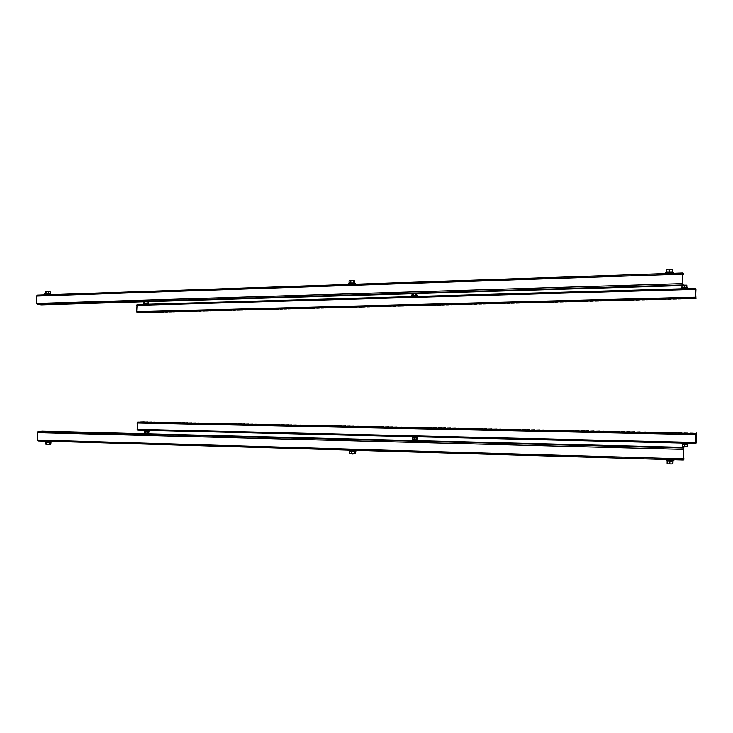 <?xml version="1.0" encoding="UTF-8"?>
<svg xmlns="http://www.w3.org/2000/svg" width="733" height="733" viewBox="0 0 733 733"><rect width="100%" height="100%" fill="white"/><g stroke="black" fill="none" stroke-linecap="round" stroke-linejoin="round"><path stroke-width="1.1" d="M683.33 448.01L683.889 447.359L42.166 431.16L37.878 431.572L683.33 448.01L683.266 458.849L683.358 460.003L683.916 459.261L683.312 458.62M683.889 447.359L683.284 449.32L683.312 458.794L683.358 459.371L683.916 458.638M37.914 440.918L683.358 460.003L37.914 440.918L37.264 440.002L37.236 432.617L37.878 431.572M654.019 447.02L650.144 446.919L654.019 447.02M647.193 446.846L643.345 446.745L647.193 446.846M660.873 447.194L656.988 447.093L660.873 447.194M680.242 447.68L676.302 447.579L680.242 447.68M673.297 447.506L669.376 447.405L673.297 447.506M666.379 447.332L662.476 447.231L666.379 447.332M637.921 446.608L642.154 446.424L637.921 446.608M619.101 446.131L623.343 445.948L619.101 446.131M600.538 445.655L604.789 445.481L600.538 445.655M582.204 445.197L586.464 445.013L582.204 445.197M564.108 444.739L568.377 444.555L564.108 444.739M546.241 444.28L550.52 444.106L546.241 444.28M528.603 443.832L532.891 443.657L528.603 443.832M511.185 443.392L515.473 443.218L511.185 443.392M493.978 442.952L498.284 442.787L493.978 442.952M476.991 442.521L481.297 442.356L476.991 442.521M460.214 442.1L464.53 441.935L460.214 442.1M443.639 441.678L447.964 441.513L443.639 441.678M427.275 441.257L431.6 441.101L427.275 441.257M411.103 440.854L415.428 440.689L411.103 440.854M395.124 440.441L399.458 440.286L395.124 440.441M379.337 440.047L383.68 439.882L379.337 440.047M363.742 439.644L368.076 439.488L363.742 439.644M348.331 439.259L352.674 439.104L348.331 439.259M333.094 438.865L337.437 438.719L333.094 438.865M318.04 438.49L322.392 438.334L318.04 438.49M303.16 438.105L307.512 437.958L303.16 438.105M288.454 437.738L292.806 437.592L288.454 437.738M273.913 437.363L278.265 437.225L273.913 437.363M259.546 437.005L263.898 436.859L259.546 437.005M245.335 436.639L249.687 436.501L245.335 436.639M231.28 436.282L235.641 436.144L231.28 436.282M217.389 435.933L221.751 435.796L217.389 435.933M203.655 435.585L208.007 435.448L203.655 435.585M190.076 435.237L194.428 435.1L190.076 435.237M176.644 434.898L180.996 434.761L176.644 434.898M163.358 434.559L167.71 434.422L163.358 434.559M150.21 434.229L154.562 434.092L150.21 434.229M137.218 433.899L141.561 433.762L137.218 433.899M124.353 433.57L128.706 433.441L124.353 433.57M111.636 433.249L115.988 433.121L111.636 433.249M99.056 432.928L103.399 432.8L99.056 432.928M86.604 432.607L90.947 432.488L86.604 432.607M74.29 432.296L78.623 432.177L74.29 432.296M62.094 431.994L66.437 431.865L62.094 431.994M50.036 431.682L54.37 431.563L50.036 431.682M624.452 446.269L628.694 446.085L624.452 446.269M605.815 445.792L610.067 445.609L605.815 445.792M587.417 445.325L591.678 445.142L587.417 445.325M569.257 444.867L573.518 444.684L569.257 444.867M551.326 444.409L555.596 444.235L551.326 444.409M533.615 443.96L537.903 443.786L533.615 443.96M516.133 443.52L520.43 443.346L516.133 443.52M498.871 443.08L503.177 442.906L498.871 443.08M481.828 442.65L486.135 442.475L481.828 442.65M464.988 442.219L469.303 442.054L464.988 442.219M448.358 441.797L452.673 441.632L448.358 441.797M431.929 441.376L436.254 441.211L431.929 441.376M415.703 440.964L420.027 440.808L415.703 440.964M399.668 440.56L404.002 440.396L399.668 440.56M383.826 440.157L388.169 440.002L383.826 440.157M368.177 439.763L372.52 439.608L368.177 439.763M352.71 439.369L357.053 439.214L352.71 439.369M337.427 438.975L341.77 438.829L337.427 438.975M322.328 438.6L326.671 438.444L322.328 438.6M307.393 438.215L311.745 438.068L307.393 438.215M292.641 437.839L296.993 437.693L292.641 437.839M278.054 437.473L282.407 437.326L278.054 437.473M263.633 437.106L267.985 436.96L263.633 437.106M249.376 436.74L253.728 436.602L249.376 436.74M235.284 436.382L239.636 436.245L235.284 436.382M221.348 436.034L225.7 435.888L221.348 436.034M207.567 435.686L211.919 435.539L207.567 435.686M193.943 435.338L198.295 435.2L193.943 435.338M180.465 434.999L184.817 434.861L180.465 434.999M167.133 434.66L171.485 434.522L167.133 434.66M153.957 434.321L158.301 434.183L153.957 434.321M140.91 433.991L145.262 433.854L140.91 433.991M128.018 433.661L132.361 433.533L128.018 433.661M115.255 433.34L119.607 433.212L115.255 433.34M102.638 433.02L106.981 432.891L102.638 433.02M90.15 432.699L94.493 432.571L90.15 432.699M77.79 432.388L82.133 432.259L77.79 432.388M65.567 432.076L69.901 431.957L65.567 432.076M53.472 431.774L57.806 431.645L53.472 431.774M41.497 431.462L45.831 431.343L41.497 431.462M631.168 446.434L635.41 446.25L631.168 446.434M612.449 445.957L616.691 445.774L612.449 445.957M593.959 445.49L598.21 445.307L593.959 445.49M575.717 445.032L579.977 444.849L575.717 445.032M557.703 444.574L561.973 444.39L557.703 444.574M539.919 444.116L544.198 443.941L539.919 444.116M522.354 443.676L526.642 443.502L522.354 443.676M505.01 443.236L509.307 443.062L505.01 443.236M487.894 442.796L492.191 442.631L487.894 442.796M470.98 442.365L475.286 442.201L470.98 442.365M454.277 441.944L458.592 441.779L454.277 441.944M437.775 441.523L442.091 441.367L437.775 441.523M421.475 441.11L425.8 440.954L421.475 441.11M405.376 440.707L409.701 440.542L405.376 440.707M389.461 440.304L393.795 440.139L389.461 440.304M373.748 439.901L378.081 439.745L373.748 439.901M358.217 439.507L362.56 439.351L358.217 439.507M342.87 439.122L347.213 438.966L342.87 439.122M327.697 438.728L332.04 438.581L327.697 438.728M312.707 438.352L317.059 438.206L312.707 438.352M297.891 437.977L302.234 437.83L297.891 437.977M283.24 437.601L287.593 437.454L283.24 437.601M268.764 437.234L273.116 437.088L268.764 437.234M254.452 436.877L258.804 436.731L254.452 436.877M240.296 436.511L244.648 436.373L240.296 436.511M226.305 436.162L230.657 436.016L226.305 436.162M212.469 435.805L216.821 435.668L212.469 435.805M198.79 435.457L203.142 435.32L198.79 435.457M185.257 435.118L189.609 434.981L185.257 435.118M171.879 434.779L176.232 434.642L171.879 434.779M158.649 434.44L162.992 434.303L158.649 434.44M145.555 434.11L149.908 433.973L145.555 434.11M132.609 433.78L136.952 433.652L132.609 433.78M119.8 433.45L124.143 433.322L119.8 433.45M107.128 433.13L111.471 433.001L107.128 433.13M94.594 432.818L98.937 432.69L94.594 432.818M82.188 432.497L86.531 432.369L82.188 432.497M69.919 432.186L74.253 432.067L69.919 432.186M57.779 431.884L62.113 431.755L57.779 431.884M45.758 431.572L50.091 431.453L45.758 431.572M682.817 274.289L683.422 273.638L682.844 272.951L682.771 274.115L682.89 284.954L37.337 304.488L41.625 304.836L683.458 285.549L682.89 284.954M683.422 274.27L682.863 273.583L682.817 274.16L682.844 283.644L683.458 285.549M37.337 304.488L36.677 303.444L36.65 296.059L37.2 295.133L682.844 272.951L37.2 295.133M57.238 304.067L61.572 304.149L57.238 304.067M61.554 303.929L65.897 304.021L61.554 303.929M52.932 304.195L57.266 304.277L52.932 304.195M40.956 304.552L45.29 304.635L40.956 304.552M45.217 304.424L49.551 304.516L45.217 304.424M49.496 304.296L53.83 304.378L49.496 304.296M67.491 303.755L65.026 303.829L67.491 303.755M79.741 303.389L77.249 303.462L79.741 303.389M92.129 303.013L89.609 303.086L92.129 303.013M104.645 302.637L102.098 302.711L104.645 302.637M117.298 302.253L114.724 302.326L117.298 302.253M130.08 301.868L127.478 301.941L130.08 301.868M143.008 301.474L140.379 301.556L143.008 301.474M156.074 301.08L153.417 301.162L156.074 301.08M169.286 300.686L166.602 300.759L169.286 300.686M182.654 300.283L179.933 300.365L182.654 300.283M196.16 299.87L193.411 299.953L196.16 299.87M209.821 299.458L207.036 299.54L209.821 299.458M223.629 299.046L220.825 299.128L223.629 299.046M237.602 298.624L234.762 298.707L237.602 298.624M251.731 298.194L248.854 298.285L251.731 298.194M266.024 297.763L263.11 297.855L266.024 297.763M280.473 297.323L277.532 297.415L280.473 297.323M295.097 296.883L292.119 296.975L295.097 296.883M309.894 296.444L306.88 296.526L309.894 296.444M324.856 295.985L321.814 296.077L324.856 295.985M340.002 295.527L336.923 295.628L340.002 295.527M355.322 295.069L352.207 295.161L355.322 295.069M370.834 294.602L367.673 294.693L370.834 294.602M386.52 294.125L383.332 294.226L386.52 294.125M402.408 293.649L399.173 293.75L402.408 293.649M418.479 293.163L415.208 293.264L418.479 293.163M434.751 292.669L431.435 292.769L434.751 292.669M451.216 292.174L447.872 292.275L451.216 292.174M467.892 291.67L464.502 291.771L467.892 291.67M484.779 291.166L481.343 291.267L484.779 291.166M501.876 290.644L498.394 290.754L501.876 290.644M519.184 290.121L515.665 290.231L519.184 290.121M536.712 289.599L533.148 289.7L536.712 289.599M554.469 289.059L550.859 289.169L554.469 289.059M572.446 288.518L568.79 288.628L572.446 288.518M590.661 287.968L586.959 288.078L590.661 287.968M609.114 287.409L605.357 287.519L609.114 287.409M627.815 286.85L624.003 286.96L627.815 286.85M646.753 286.273L642.896 286.392L646.753 286.273M665.94 285.696L662.036 285.815L665.94 285.696M76.232 303.489L73.749 303.563L76.232 303.489M88.574 303.114L86.063 303.196L88.574 303.114M101.053 302.738L98.515 302.821L101.053 302.738M113.67 302.363L111.104 302.436L113.67 302.363M126.415 301.978L123.822 302.051L126.415 301.978M139.297 301.584L136.677 301.666L139.297 301.584M152.327 301.19L149.679 301.272L152.327 301.19M165.502 300.796L162.827 300.878L165.502 300.796M178.815 300.393L176.112 300.475L178.815 300.393M192.284 299.989L189.545 300.072L192.284 299.989M205.9 299.577L203.133 299.66L205.9 299.577M219.671 299.165L216.867 299.247L219.671 299.165M233.589 298.743L230.758 298.826L233.589 298.743M247.672 298.313L244.813 298.404L247.672 298.313M261.919 297.891L259.024 297.974L261.919 297.891M276.332 297.451L273.4 297.543L276.332 297.451M290.9 297.012L287.941 297.103L290.9 297.012M305.643 296.572L302.647 296.654L305.643 296.572M320.559 296.114L317.526 296.205L320.559 296.114M335.659 295.665L332.59 295.756L335.659 295.665M350.924 295.197L347.818 295.298L350.924 295.197M366.381 294.739L363.238 294.831L366.381 294.739M382.021 294.263L378.842 294.354L382.021 294.263M397.845 293.786L394.629 293.878L397.845 293.786M413.87 293.301L410.608 293.402L413.87 293.301M430.079 292.815L426.78 292.916L430.079 292.815M446.498 292.32L443.153 292.421L446.498 292.32M463.109 291.816L459.728 291.917L463.109 291.816M479.932 291.313L476.514 291.413L479.932 291.313M496.965 290.79L493.501 290.9L496.965 290.79M514.218 290.277L510.709 290.378L514.218 290.277M531.682 289.746L528.126 289.856L531.682 289.746M549.374 289.214L545.773 289.324L549.374 289.214M567.287 288.674L563.64 288.784L567.287 288.674M585.438 288.124L581.745 288.234L585.438 288.124M603.818 287.574L600.08 287.684L603.818 287.574M622.445 287.006L618.652 287.125L622.445 287.006M641.311 286.438L637.472 286.557L641.311 286.438M660.433 285.861L656.539 285.98L660.433 285.861M679.812 285.274L675.863 285.394L679.812 285.274M71.852 303.627L69.378 303.7L71.852 303.627M84.148 303.251L81.647 303.325L84.148 303.251M96.582 302.876L94.053 302.949L96.582 302.876M109.144 302.5L106.587 302.573L109.144 302.5M121.843 302.115L119.259 302.188L121.843 302.115M134.68 301.73L132.068 301.804L134.68 301.73M147.663 301.336L145.024 301.419L147.663 301.336M160.784 300.942L158.108 301.016L160.784 300.942M174.042 300.539L171.348 300.622L174.042 300.539M187.456 300.136L184.725 300.218L187.456 300.136M201.016 299.724L198.258 299.806L201.016 299.724M214.732 299.311L211.947 299.394L214.732 299.311M228.604 298.89L225.782 298.982L228.604 298.89M242.632 298.468L239.773 298.551L242.632 298.468M256.816 298.038L253.93 298.129L256.816 298.038M271.164 297.607L268.241 297.699L271.164 297.607M285.678 297.167L282.727 297.259L285.678 297.167M300.365 296.728L297.378 296.819L300.365 296.728M315.217 296.279L312.194 296.37L315.217 296.279M330.244 295.83L327.193 295.921L330.244 295.83M345.454 295.362L342.357 295.463L345.454 295.362M360.838 294.904L357.713 294.996L360.838 294.904M376.414 294.428L373.244 294.529L376.414 294.428M392.173 293.96L388.966 294.052L392.173 293.96M408.125 293.475L404.882 293.576L408.125 293.475M424.27 292.989L420.98 293.09L424.27 292.989M440.606 292.494L437.28 292.595L440.606 292.494M457.154 292L453.791 292.101L457.154 292M473.903 291.487L470.494 291.597L473.903 291.487M490.863 290.983L487.408 291.083L490.863 290.983M508.033 290.46L504.533 290.57L508.033 290.46M525.424 289.938L521.878 290.039L525.424 289.938M543.025 289.407L539.442 289.517L543.025 289.407M560.864 288.866L557.236 288.976L560.864 288.866M578.933 288.326L575.249 288.435L578.933 288.326M597.23 287.767L593.501 287.886L597.23 287.767M615.766 287.208L611.991 287.327L615.766 287.208M634.549 286.64L630.719 286.759L634.549 286.64M653.579 286.072L649.704 286.182L653.579 286.072M672.857 285.485L668.936 285.604L672.857 285.485M695.938 433.46L137.593 422.061L695.938 433.46L695.929 442.356M696.323 433.011L696.35 442.365M137.621 430.115L695.956 443.401L137.621 430.115L137.117 422.959L137.593 422.061M671.455 432.791L668.221 432.727L671.455 432.791M665.756 432.672L662.531 432.607L665.756 432.672M677.182 432.901L673.939 432.837L677.182 432.901M693.336 433.23L690.055 433.166L693.336 433.23M687.545 433.121L684.274 433.047L687.545 433.121M681.782 433.001L678.52 432.928L681.782 433.001M657.996 432.516L661.478 432.388L657.996 432.516M642.218 432.195L645.718 432.067L642.218 432.195M626.623 431.874L630.123 431.746L626.623 431.874M611.194 431.563L614.694 431.435L611.194 431.563M595.929 431.251L599.438 431.123L595.929 431.251M580.82 430.94L584.338 430.821L580.82 430.94M565.876 430.637L569.404 430.518L565.876 430.637M551.088 430.335L554.624 430.216L551.088 430.335M536.455 430.042L539.992 429.923L536.455 430.042M521.978 429.749L525.524 429.63L521.978 429.749M507.648 429.456L511.194 429.336L507.648 429.456M493.465 429.162L497.02 429.052L493.465 429.162M479.428 428.878L482.992 428.759L479.428 428.878M465.537 428.594L469.102 428.484L465.537 428.594M451.785 428.319L455.349 428.2L451.785 428.319M438.178 428.045L441.742 427.925L438.178 428.045M424.7 427.77L428.274 427.651L424.7 427.77M411.36 427.495L414.933 427.385L411.36 427.495M398.147 427.229L401.73 427.119L398.147 427.229M385.072 426.963L388.655 426.853L385.072 426.963M372.126 426.698L375.708 426.588L372.126 426.698M359.298 426.432L362.89 426.331L359.298 426.432M346.608 426.175L350.191 426.065L346.608 426.175M334.028 425.919L337.62 425.818L334.028 425.919M321.576 425.671L325.168 425.561L321.576 425.671M309.244 425.415L312.835 425.314L309.244 425.415M297.03 425.167L300.631 425.067L297.03 425.167M284.935 424.92L288.527 424.819L284.935 424.92M272.951 424.682L276.552 424.572L272.951 424.682M261.085 424.434L264.677 424.334L261.085 424.434M249.321 424.196L252.922 424.095L249.321 424.196M237.675 423.958L241.276 423.857L237.675 423.958M226.14 423.729L229.731 423.628L226.14 423.729M214.705 423.491L218.297 423.399L214.705 423.491M203.371 423.262L206.972 423.161L203.371 423.262M192.147 423.033L195.748 422.941L192.147 423.033M181.033 422.804L184.624 422.712L181.033 422.804M170.01 422.584L173.602 422.492L170.01 422.584M159.088 422.364L162.68 422.263L159.088 422.364M148.268 422.144L151.859 422.043L148.268 422.144M646.708 432.287L650.198 432.158L646.708 432.287M631.058 431.966L634.558 431.838L631.058 431.966M615.583 431.655L619.092 431.526L615.583 431.655M600.272 431.343L603.781 431.215L600.272 431.343M585.117 431.031L588.636 430.903L585.117 431.031M570.127 430.729L573.655 430.601L570.127 430.729M555.302 430.427L558.83 430.298L555.302 430.427M540.624 430.124L544.161 430.005L540.624 430.124M526.102 429.831L529.638 429.712L526.102 429.831M511.726 429.538L515.272 429.419L511.726 429.538M497.505 429.245L501.06 429.126L497.505 429.245M483.432 428.961L486.987 428.842L483.432 428.961M469.496 428.677L473.051 428.558L469.496 428.677M455.706 428.402L459.27 428.283L455.706 428.402M442.054 428.118L445.618 428.008L442.054 428.118M428.539 427.843L432.103 427.733L428.539 427.843M415.153 427.568L418.726 427.458L415.153 427.568M401.913 427.302L405.486 427.192L401.913 427.302M388.792 427.037L392.375 426.927L388.792 427.037M375.809 426.771L379.392 426.661L375.809 426.771M362.954 426.505L366.537 426.404L362.954 426.505M350.218 426.249L353.81 426.139L350.218 426.249M337.611 425.992L341.202 425.891L337.611 425.992M325.122 425.736L328.714 425.635L325.122 425.736M312.762 425.488L316.354 425.387L312.762 425.488M300.512 425.241L304.103 425.131L300.512 425.241M288.381 424.993L291.972 424.893L288.381 424.993M276.368 424.746L279.96 424.645L276.368 424.746M264.466 424.508L268.058 424.407L264.466 424.508M252.674 424.27L256.266 424.169L252.674 424.27M240.992 424.031L244.593 423.931L240.992 424.031M229.42 423.793L233.021 423.692L229.42 423.793M217.958 423.555L221.558 423.463L217.958 423.555M206.596 423.326L210.197 423.234L206.596 423.326M195.344 423.097L198.945 423.005L195.344 423.097M184.194 422.868L187.795 422.776L184.194 422.868M173.144 422.648L176.745 422.556L173.144 422.648M162.195 422.428L165.795 422.327L162.195 422.428M151.346 422.199L154.938 422.107L151.346 422.199M140.599 421.988L144.19 421.887L140.599 421.988M652.343 432.397L655.824 432.268L652.343 432.397M636.629 432.076L640.129 431.948L636.629 432.076M621.089 431.764L624.598 431.636L621.089 431.764M605.724 431.453L609.233 431.325L605.724 431.453M590.514 431.141L594.032 431.013L590.514 431.141M575.469 430.839L578.988 430.711L575.469 430.839M560.58 430.528L564.108 430.408L560.58 430.528M545.847 430.234L549.384 430.106L545.847 430.234M531.269 429.932L534.806 429.813L531.269 429.932M516.847 429.639L520.393 429.52L516.847 429.639M502.572 429.355L506.118 429.236L502.572 429.355M488.435 429.062L491.99 428.942L488.435 429.062M474.453 428.778L478.017 428.658L474.453 428.778M460.608 428.493L464.172 428.384L460.608 428.493M446.91 428.219L450.474 428.099L446.91 428.219M433.35 427.944L436.914 427.825L433.35 427.944M419.917 427.669L423.491 427.559L419.917 427.669M406.623 427.394L410.205 427.284L406.623 427.394M393.465 427.128L397.039 427.018L393.465 427.128M380.436 426.863L384.01 426.753L380.436 426.863M367.526 426.606L371.109 426.496L367.526 426.606M354.754 426.34L358.336 426.24L354.754 426.34M342.1 426.084L345.692 425.983L342.1 426.084M329.566 425.827L333.158 425.726L329.566 425.827M317.16 425.58L320.752 425.47L317.16 425.58M304.873 425.323L308.465 425.222L304.873 425.323M292.696 425.076L296.297 424.975L292.696 425.076M280.647 424.838L284.239 424.728L280.647 424.838M268.699 424.59L272.291 424.489L268.699 424.59M256.871 424.352L260.462 424.251L256.871 424.352M245.152 424.114L248.744 424.013L245.152 424.114M233.543 423.876L237.135 423.775L233.543 423.876M222.044 423.637L225.636 423.546L222.044 423.637M210.646 423.408L214.238 423.317L210.646 423.408M199.358 423.179L202.949 423.088L199.358 423.179M188.17 422.95L191.762 422.859L188.17 422.95M177.084 422.73L180.675 422.629L177.084 422.73M166.098 422.501L169.689 422.41L166.098 422.501M155.213 422.281L158.804 422.19L155.213 422.281M144.428 422.061L148.02 421.97L144.428 422.061M695.947 289.361L695.58 298.322L137.153 312.597L695.58 298.322M695.525 289.388L695.965 298.725M137.153 312.597L136.668 311.708L137.062 304.543L695.544 288.371L137.062 304.543M154.773 312.276L158.365 312.34L154.773 312.276M158.649 312.176L162.25 312.24L158.649 312.176M150.906 312.377L154.507 312.441L150.906 312.377M140.159 312.652L143.75 312.716L140.159 312.652M143.989 312.551L147.58 312.615L143.989 312.551M147.828 312.46L151.419 312.515L147.828 312.46M163.972 312.047L161.764 312.102L163.972 312.047M174.94 311.763L172.713 311.818L174.94 311.763M186.008 311.479L183.763 311.543L186.008 311.479M197.186 311.195L194.914 311.25L197.186 311.195M208.456 310.911L206.165 310.966L208.456 310.911M219.836 310.618L217.527 310.673L219.836 310.618M231.326 310.325L228.989 310.389L231.326 310.325M242.916 310.032L240.561 310.086L242.916 310.032M254.626 309.729L252.244 309.793L254.626 309.729M266.436 309.427L264.036 309.491L266.436 309.427M278.366 309.124L275.938 309.189L278.366 309.124M290.405 308.813L287.959 308.877L290.405 308.813M302.555 308.511L300.09 308.566L302.555 308.511M314.833 308.19L312.34 308.254L314.833 308.19M327.22 307.878L324.701 307.942L327.22 307.878M339.736 307.558L337.189 307.622L339.736 307.558M352.371 307.237L349.806 307.301L352.371 307.237M365.126 306.907L362.533 306.98L365.126 306.907M378.017 306.577L375.397 306.651L378.017 306.577M391.028 306.247L388.38 306.321L391.028 306.247M404.167 305.918L401.501 305.982L404.167 305.918M417.444 305.579L414.75 305.643L417.444 305.579M430.857 305.23L428.127 305.304L430.857 305.23M444.4 304.891L441.642 304.955L444.4 304.891M458.079 304.534L455.303 304.607L458.079 304.534M471.905 304.186L469.093 304.259L471.905 304.186M485.869 303.829L483.029 303.902L485.869 303.829M499.979 303.471L497.111 303.544L499.979 303.471M514.236 303.105L511.332 303.178L514.236 303.105M528.64 302.738L525.708 302.811L528.64 302.738M543.199 302.363L540.239 302.445L543.199 302.363M557.905 301.987L554.918 302.069L557.905 301.987M572.775 301.611L569.752 301.684L572.775 301.611M587.793 301.226L584.742 301.309L587.793 301.226M602.984 300.842L599.896 300.915L602.984 300.842M618.331 300.448L615.207 300.53L618.331 300.448M633.843 300.054L630.692 300.136L633.843 300.054M649.53 299.65L646.341 299.733L649.53 299.65M665.39 299.247L662.165 299.33L665.39 299.247M681.424 298.835L678.162 298.917L681.424 298.835M171.797 311.846L169.57 311.901L171.797 311.846M182.838 311.562L180.593 311.617L182.838 311.562M193.979 311.278L191.716 311.333L193.979 311.278M205.222 310.994L202.94 311.049L205.222 310.994M216.574 310.7L214.265 310.765L216.574 310.7M228.027 310.407L225.7 310.471L228.027 310.407M239.59 310.114L237.245 310.178L239.59 310.114M251.263 309.812L248.89 309.876L251.263 309.812M263.046 309.518L260.655 309.573L263.046 309.518M274.939 309.216L272.529 309.271L274.939 309.216M286.951 308.905L284.514 308.969L286.951 308.905M299.073 308.593L296.608 308.657L299.073 308.593M311.314 308.281L308.822 308.346L311.314 308.281M323.665 307.97L321.155 308.034L323.665 307.97M336.145 307.649L333.616 307.713L336.145 307.649M348.743 307.329L346.187 307.393L348.743 307.329M361.47 307.008L358.886 307.072L361.47 307.008M374.325 306.678L371.704 306.742L374.325 306.678M387.299 306.348L384.66 306.412L387.299 306.348M400.401 306.009L397.735 306.073L400.401 306.009M413.641 305.67L410.947 305.743L413.641 305.67M427.009 305.331L424.288 305.404L427.009 305.331M440.515 304.983L437.766 305.056L440.515 304.983M454.158 304.635L451.381 304.708L454.158 304.635M467.938 304.287L465.134 304.36L467.938 304.287M481.865 303.929L479.034 304.003L481.865 303.929M495.929 303.572L493.071 303.645L495.929 303.572M510.15 303.205L507.254 303.279L510.15 303.205M524.507 302.839L521.584 302.921L524.507 302.839M539.021 302.472L536.07 302.546L539.021 302.472M553.69 302.097L550.703 302.17L553.69 302.097M568.506 301.721L565.491 301.794L568.506 301.721M583.486 301.336L580.444 301.419L583.486 301.336M598.623 300.951L595.544 301.034L598.623 300.951M613.924 300.557L610.818 300.64L613.924 300.557M629.4 300.163L626.248 300.246L629.4 300.163M645.031 299.77L641.851 299.852L645.031 299.77M660.845 299.366L657.629 299.449L660.845 299.366M676.825 298.954L673.572 299.037L676.825 298.954M692.978 298.542L689.698 298.624L692.978 298.542M167.875 311.946L165.658 312.001L167.875 311.946M178.879 311.662L176.644 311.717L178.879 311.662M189.984 311.378L187.73 311.433L189.984 311.378M201.199 311.094L198.918 311.149L201.199 311.094M212.506 310.801L210.206 310.865L212.506 310.801M223.931 310.517L221.604 310.572L223.931 310.517M235.449 310.224L233.112 310.279L235.449 310.224M247.085 309.922L244.721 309.986L247.085 309.922M258.831 309.619L256.44 309.683L258.831 309.619M270.679 309.317L268.269 309.381L270.679 309.317M282.645 309.014L280.217 309.079L282.645 309.014M294.73 308.703L292.275 308.767L294.73 308.703M306.925 308.391L304.452 308.456L306.925 308.391M319.24 308.08L316.738 308.144L319.24 308.08M331.673 307.768L329.154 307.833L331.673 307.768M344.235 307.448L341.679 307.512L344.235 307.448M356.916 307.118L354.332 307.182L356.916 307.118M369.716 306.797L367.114 306.861L369.716 306.797M382.644 306.467L380.015 306.531L382.644 306.467M395.71 306.128L393.053 306.202L395.71 306.128M408.895 305.789L406.219 305.863L408.895 305.789M422.217 305.45L419.514 305.524L422.217 305.45M435.677 305.111L432.937 305.175L435.677 305.111M449.274 304.763L446.507 304.836L449.274 304.763M462.999 304.415L460.214 304.479L462.999 304.415M476.871 304.058L474.059 304.131L476.871 304.058M490.89 303.7L488.041 303.774L490.89 303.7M505.055 303.343L502.169 303.416L505.055 303.343M519.358 302.976L516.453 303.05L519.358 302.976M533.816 302.601L530.884 302.683L533.816 302.601M548.431 302.234L545.462 302.308L548.431 302.234M563.201 301.859L560.195 301.932L563.201 301.859M578.117 301.474L575.084 301.556L578.117 301.474M593.199 301.089L590.138 301.171L593.199 301.089M608.445 300.704L605.348 300.777L608.445 300.704M623.856 300.31L620.723 300.383L623.856 300.31M639.433 299.907L636.262 299.989L639.433 299.907M655.174 299.504L651.976 299.586L655.174 299.504M671.098 299.101L667.855 299.183L671.098 299.101M687.188 298.688L683.916 298.771L687.188 298.688M671.813 460.324L668.331 460.251L668.322 459.554M667.039 460.993L673.05 461.139L672.921 463.751L671.318 463.934L672.894 463.778M668.478 463.842L671.318 463.934L668.478 463.842M672.986 461.167L672.793 463.659M672.931 461.121L669.825 461.387L669.834 463.714M669.815 461.176L667.122 461.158L667.131 463.485M672.537 271.842L666.535 272.016M666.7 269.405L666.609 271.861L673.315 272.08M667.818 273.464L667.818 272.749L671.309 272.658M672.372 269.203L667.946 269.167L672.39 269.213L672.518 271.824M666.728 269.387L667.946 269.167L666.599 269.524M672.418 271.87L672.271 269.323M669.302 271.833L669.302 269.295M686.308 443.172L686.308 443.786L683.394 443.722L683.394 443.099M682.35 444.335L687.334 444.436M682.496 446.498L687.206 446.626M687.297 444.455L687.224 446.608L682.496 446.516M687.279 444.445L687.133 446.516M687.252 444.409L684.677 444.619L684.686 446.553M684.668 444.445L682.405 444.464L682.414 446.397M686.913 287.354L681.937 287.492M682.982 288.738L682.982 288.096L685.886 288.014L685.896 288.655M686.739 285.155L683.458 285.128L686.794 285.183L686.876 287.345L687.563 287.565M681.983 285.595L681.983 287.363L686.711 287.226L686.702 285.284M684.246 287.382L684.255 285.265M50.165 293.722L44.814 293.741L50.595 293.878M46.28 294.822L46.28 294.199L49.019 294.235L49.029 294.73M49.862 291.606L45.565 291.468L50.073 291.707M45.437 291.496L45.098 293.566L46.051 293.429L46.042 291.587M45.959 293.585L48.607 293.438L48.598 291.606M48.653 293.603L50.201 293.603L50.192 291.761M45.565 442.292L51.09 442.136M49.652 441.266L49.652 441.733L46.912 441.788L46.912 441.184M46.069 444.482L50.513 444.354M50.513 444.372L46.216 444.528L45.693 442.329M50.962 442.191L50.843 444.189M50.834 442.356L49.239 442.54L49.248 444.372M49.285 442.375L46.683 442.576L46.692 444.409M46.6 442.411L45.739 442.43M348.697 283.231L354.79 283.149L349.027 283.121M350.493 283.735L353.251 283.735M354.112 280.602L349.962 280.565L354.112 280.602M354.268 280.657L354.635 282.993L353.599 282.791L353.599 280.712M349.449 280.693L349.962 280.565L349.1 280.867L349.1 282.947L350.832 282.764L350.823 280.684M350.777 282.947L353.7 282.975M355.239 451.418L349.568 451.409L355.074 451.482M353.837 450.777L351.08 450.786M350.007 453.819L354.873 453.846M355.221 451.501L355.23 453.571L352.82 454.048L349.705 453.672L349.696 451.592M354.286 451.546L354.204 453.809M351.373 451.592L351.437 453.855M148.387 303.38L143.705 303.38L148.588 303.453M144.96 304.314L144.951 303.755L147.26 303.774L147.269 304.25M148.029 303.251L147.26 303.902L144.08 303.829M148.231 301.63L148.268 303.233L147.086 303.114L147.086 301.666M144.914 301.73L144.923 303.105L143.943 303.205L143.934 301.758M144.859 303.242L147.141 303.251M149.01 431.169L144.392 431.288L148.9 431.206M147.773 430.353L145.464 430.848L145.464 430.298M144.749 433.148L148.497 433.084M148.781 431.352L148.781 432.937L146.527 433.24L144.465 432.983L144.456 431.407M147.654 431.343L147.608 433.066M145.372 431.37L145.446 433.093M411.717 295.573L416.958 295.491L411.973 295.472L412.093 293.704M413.22 295.967L415.611 295.958M416.701 293.566L416.729 295.344L415.996 295.197L415.987 293.585M412.102 295.307L413.678 295.179L413.669 293.658M413.632 295.335L416.078 295.353M412.377 437.711L417.086 437.839M416.087 437.244L413.696 437.244M417.214 437.793L416.848 439.864L412.587 439.672L416.94 439.837M417.205 437.848L416.472 438.013L416.481 439.763M416.555 437.848L414.154 438.041L414.163 439.8M414.118 437.885L412.578 437.913L412.587 439.672M37.264 440.002L683.266 458.849M683.248 449.375L37.236 432.617M682.771 274.115L36.65 296.059M36.677 303.444L682.799 283.598M137.144 429.318L695.901 442.43M695.883 434.568L137.117 422.959M695.498 289.352L136.64 305.349M136.668 311.708L695.516 297.204M673.975 460.755L671.822 460.049L666.37 460.187L666.324 460.7L673.829 460.892M665.793 272.804L671.309 272.914L673.462 272.209L666.114 272.19L665.674 272.694M665.821 272.346L666.462 272.062M688.104 444.125L681.763 443.685L687.975 444.235M681.296 288.133L687.682 287.666L681.195 288.032M681.314 287.748L681.919 287.501M45.391 294.299L49.019 294.4C50.861 294.254 51.31 294.061 50.394 293.805L49.917 293.64M44.713 293.768L45.364 294.29M46.023 441.697L46.912 441.623L45.327 442.21L51.228 442.091C51.961 441.862 51.438 441.678 49.652 441.55L46.023 441.697M348.963 283.79L353.361 283.9C355.349 283.763 355.853 283.515 354.854 283.158L355.065 283.231M349.559 450.74L350.97 450.603L349.256 451.271L355.652 451.262C356.421 450.987 355.853 450.758 353.947 450.584L349.559 450.74M144.593 430.784L149.101 431.132L144.593 430.784M411.9 296.013L415.675 296.086C417.334 295.976 417.773 295.784 417.004 295.5L417.123 295.536M412.377 437.207L417.599 437.647L412.377 437.207M671.822 459.664L671.822 460.333M671.318 273.345L671.309 272.649M349.366 283.002L348.899 283.781M350.383 284.377L350.383 283.698M353.361 284.267L353.361 283.68M353.938 450.264L353.947 450.822M350.97 450.172L350.97 450.832M412.166 295.408L411.836 295.995M413.155 296.553L413.155 295.949M415.675 296.48L415.675 295.921M416.152 436.74L416.152 437.271M413.632 436.676L413.632 437.271"/></g></svg>
